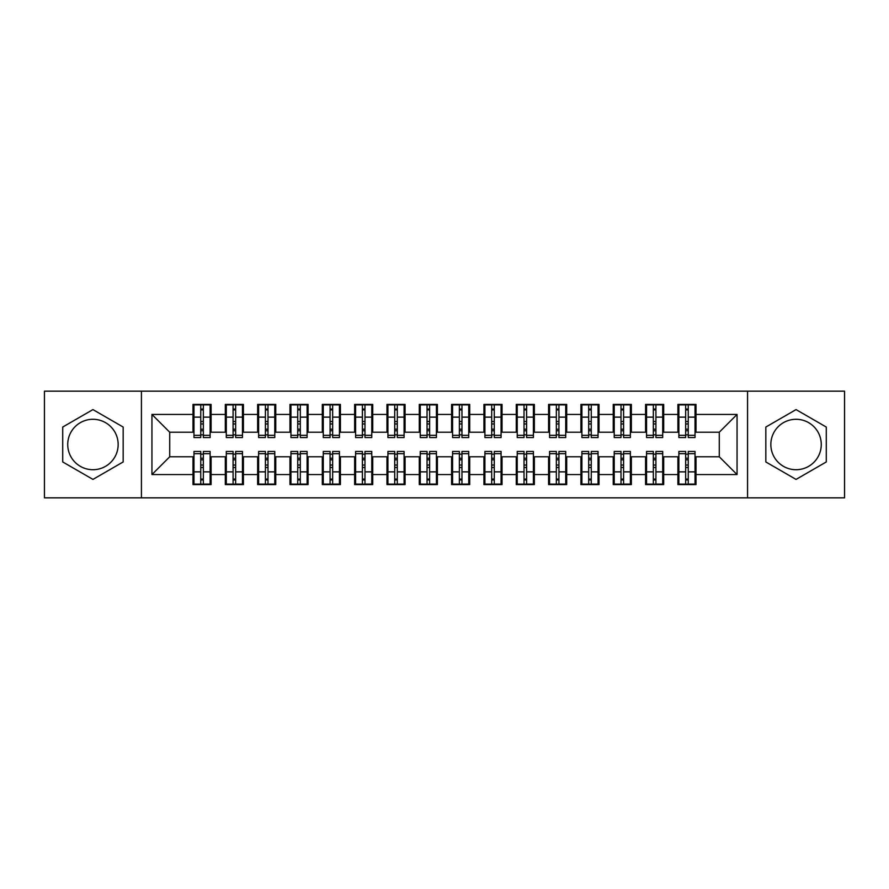 <?xml version="1.0" encoding="UTF-8"?>
<svg xmlns="http://www.w3.org/2000/svg" width="889" height="889" viewBox="0 0 889 889"><rect width="100%" height="100%" fill="white"/><g stroke="black" fill="none" stroke-linecap="round" stroke-linejoin="round"><path stroke-width="1.33" d="M796.055 419.286A25.214 25.214 0 0 0 770.841 444.5A25.214 25.214 0 0 0 796.055 469.714A25.214 25.214 0 0 0 821.269 444.5A25.214 25.214 0 0 0 796.055 419.286M92.945 469.714A25.214 25.214 0 0 1 67.731 444.5A25.214 25.214 0 0 1 92.945 419.286A25.214 25.214 0 0 1 118.159 444.5A25.214 25.214 0 0 1 92.945 469.714M747.571 497.84L844.55 497.84L844.55 391.16L747.571 391.16L747.571 497.84L141.429 497.84L141.429 391.16L44.45 391.16L44.45 497.84L141.429 497.84M685.663 423.975L688.253 423.975L685.663 423.975M688.253 465.025L685.663 465.025L688.253 465.025M653.337 423.975L655.915 423.975L653.337 423.975M655.915 465.025L653.337 465.025L655.915 465.025M621.011 423.975L623.589 423.975L621.011 423.975M623.589 465.025L621.011 465.025L623.589 465.025M588.685 423.975L591.263 423.975L588.685 423.975M591.263 465.025L588.685 465.025L591.263 465.025M556.347 423.975L558.937 423.975L556.347 423.975M558.937 465.025L556.347 465.025L558.937 465.025M524.021 423.975L526.61 423.975L524.021 423.975M526.61 465.025L524.021 465.025L526.61 465.025M491.695 423.975L494.284 423.975L491.695 423.975M494.284 465.025L491.695 465.025L494.284 465.025M459.369 423.975L461.958 423.975L459.369 423.975M461.958 465.025L459.369 465.025L461.958 465.025M427.042 423.975L429.631 423.975L427.042 423.975M429.631 465.025L427.042 465.025L429.631 465.025M394.716 423.975L397.305 423.975L394.716 423.975M397.305 465.025L394.716 465.025L397.305 465.025M362.39 423.975L364.979 423.975L362.39 423.975M364.979 465.025L362.39 465.025L364.979 465.025M330.063 423.975L332.653 423.975L330.063 423.975M332.653 465.025L330.063 465.025L332.653 465.025M297.737 423.975L300.315 423.975L297.737 423.975M300.315 465.025L297.737 465.025L300.315 465.025M265.411 423.975L267.989 423.975L265.411 423.975M267.989 465.025L265.411 465.025L267.989 465.025M233.085 423.975L235.663 423.975L233.085 423.975M235.663 465.025L233.085 465.025L235.663 465.025M747.571 391.16L141.429 391.16M193.969 432.221L169.721 432.221L151.941 414.441L151.941 474.559L192.991 474.559L192.991 484.583L211.093 484.583L211.093 474.559L225.317 474.559L225.317 484.583L243.419 484.583L243.419 474.559L257.643 474.559L257.643 484.583L275.757 484.583L275.757 474.559L289.981 474.559L289.981 484.583L308.083 484.583L308.083 474.559L322.307 474.559L322.307 484.583L340.409 484.583L340.409 474.559L354.633 474.559L354.633 484.583L372.735 484.583L372.735 474.559L386.959 474.559L386.959 484.583L405.062 484.583L405.062 474.559L419.286 474.559L419.286 484.583L437.388 484.583L437.388 474.559L451.612 474.559L451.612 484.583L469.714 484.583L469.714 474.559L483.938 474.559L483.938 484.583L502.041 484.583L502.041 474.559L516.265 474.559L516.265 484.583L534.367 484.583L534.367 474.559L548.591 474.559L548.591 484.583L566.693 484.583L566.693 474.559L580.917 474.559L580.917 484.583L599.019 484.583L599.019 474.559L613.243 474.559L613.243 484.583L631.357 484.583L631.357 474.559L645.581 474.559L645.581 484.583L663.683 484.583L663.683 474.559L677.907 474.559L677.907 484.583L696.009 484.583L696.009 456.779L719.279 456.779L719.279 432.221L695.031 432.221M151.941 414.441L192.991 414.441L192.991 432.221M719.279 432.221L737.059 414.441L696.009 414.441L696.009 404.417L677.907 404.417L677.907 414.441L663.683 414.441L663.683 404.417L645.581 404.417L645.581 414.441L631.357 414.441L631.357 404.417L613.243 404.417L613.243 414.441L599.019 414.441L599.019 404.417L580.917 404.417L580.917 414.441L566.693 414.441L566.693 404.417L548.591 404.417L548.591 414.441L534.367 414.441L534.367 404.417L516.265 404.417L516.265 414.441L502.041 414.441L502.041 404.417L483.938 404.417L483.938 414.441L469.714 414.441L469.714 404.417L451.612 404.417L451.612 414.441L437.388 414.441L437.388 404.417L419.286 404.417L419.286 414.441L405.062 414.441L405.062 404.417L386.959 404.417L386.959 414.441L372.735 414.441L372.735 404.417L354.633 404.417L354.633 414.441L340.409 414.441L340.409 404.417L322.307 404.417L322.307 414.441L308.083 414.441L308.083 404.417L289.981 404.417L289.981 414.441L275.757 414.441L275.757 404.417L257.643 404.417L257.643 414.441L243.419 414.441L243.419 404.417L225.317 404.417L225.317 414.441L211.093 414.441L211.093 404.417L192.991 404.417L192.991 414.441M737.059 414.441L737.059 474.559L696.009 474.559M663.683 474.559L663.683 456.779L678.874 456.779M677.907 474.559L677.907 456.779M696.009 414.441L696.009 432.221M631.357 474.559L631.357 456.779L646.547 456.779M645.581 474.559L645.581 456.779M677.907 414.441L677.907 432.221L662.705 432.221M663.683 414.441L663.683 432.221M599.019 474.559L599.019 456.779L614.221 456.779M613.243 474.559L613.243 456.779M645.581 414.441L645.581 432.221L630.379 432.221M631.357 414.441L631.357 432.221M566.693 474.559L566.693 456.779L581.895 456.779M580.917 474.559L580.917 456.779M613.243 414.441L613.243 432.221L598.053 432.221M599.019 414.441L599.019 432.221M534.367 474.559L534.367 456.779L549.569 456.779M548.591 474.559L548.591 456.779M580.917 414.441L580.917 432.221L565.726 432.221M566.693 414.441L566.693 432.221M502.041 474.559L502.041 456.779L517.231 456.779M516.265 474.559L516.265 456.779M548.591 414.441L548.591 432.221L533.4 432.221M534.367 414.441L534.367 432.221M469.714 474.559L469.714 456.779L484.905 456.779M483.938 474.559L483.938 456.779M516.265 414.441L516.265 432.221L501.074 432.221M502.041 414.441L502.041 432.221M437.388 474.559L437.388 456.779L452.579 456.779M451.612 474.559L451.612 456.779M483.938 414.441L483.938 432.221L468.747 432.221M469.714 414.441L469.714 432.221M405.062 474.559L405.062 456.779L420.253 456.779M419.286 474.559L419.286 456.779M451.612 414.441L451.612 432.221L436.421 432.221M437.388 414.441L437.388 432.221M372.735 474.559L372.735 456.779L387.926 456.779M386.959 474.559L386.959 456.779M419.286 414.441L419.286 432.221L404.095 432.221M405.062 414.441L405.062 432.221M340.409 474.559L340.409 456.779L355.6 456.779M354.633 474.559L354.633 456.779M386.959 414.441L386.959 432.221L371.769 432.221M372.735 414.441L372.735 432.221M308.083 474.559L308.083 456.779L323.274 456.779M322.307 474.559L322.307 456.779M354.633 414.441L354.633 432.221L339.431 432.221M340.409 414.441L340.409 432.221M275.757 474.559L275.757 456.779L290.947 456.779M289.981 474.559L289.981 456.779M322.307 414.441L322.307 432.221L307.105 432.221M308.083 414.441L308.083 432.221M243.419 474.559L243.419 456.779L258.621 456.779M257.643 474.559L257.643 456.779M289.981 414.441L289.981 432.221L274.779 432.221M275.757 414.441L275.757 432.221M211.093 474.559L211.093 456.779L226.295 456.779M225.317 474.559L225.317 456.779M257.643 414.441L257.643 432.221L242.453 432.221M243.419 414.441L243.419 432.221M200.747 423.975L203.337 423.975L200.747 423.975M203.337 465.025L200.747 465.025L203.337 465.025M151.941 474.559L169.721 456.779L193.969 456.779M192.991 474.559L192.991 456.779M225.317 414.441L225.317 432.221L210.126 432.221M211.093 414.441L211.093 432.221M123.171 427.053L92.945 409.596L62.719 427.053L62.719 461.947L92.945 479.404L123.171 461.947L123.171 427.053M765.829 427.053L765.829 461.947L796.055 479.404L826.281 461.947L826.281 427.053L796.055 409.596L765.829 427.053M169.721 432.221L169.721 456.779M678.874 432.221L677.907 432.221M646.547 432.221L645.581 432.221M614.221 432.221L613.243 432.221M581.895 432.221L580.917 432.221M549.569 432.221L548.591 432.221M517.231 432.221L516.265 432.221M484.905 432.221L483.938 432.221M452.579 432.221L451.612 432.221M420.253 432.221L419.286 432.221M387.926 432.221L386.959 432.221M355.6 432.221L354.633 432.221M323.274 432.221L322.307 432.221M290.947 432.221L289.981 432.221M258.621 432.221L257.643 432.221M226.295 432.221L225.317 432.221M210.126 456.779L211.093 456.779M242.453 456.779L243.419 456.779M274.779 456.779L275.757 456.779M307.105 456.779L308.083 456.779M339.431 456.779L340.409 456.779M371.769 456.779L372.735 456.779M404.095 456.779L405.062 456.779M436.421 456.779L437.388 456.779M468.747 456.779L469.714 456.779M501.074 456.779L502.041 456.779M533.4 456.779L534.367 456.779M565.726 456.779L566.693 456.779M598.053 456.779L599.019 456.779M630.379 456.779L631.357 456.779M662.705 456.779L663.683 456.779M695.031 456.779L696.009 456.779M737.059 474.559L719.279 456.779M193.969 404.739L210.126 404.739L193.969 404.739L193.969 437.555L200.747 437.555L200.747 404.862L210.126 404.906L210.126 437.555L203.337 437.555L203.337 404.906M200.747 409.062L203.337 409.062M200.747 434.832L203.337 434.832M203.337 430.776L200.747 430.776M200.747 429.187L203.337 429.187M211.093 419.775L210.126 419.775M211.093 423.975L210.126 423.975M193.969 419.775L192.991 419.775M193.969 423.975L192.991 423.975M210.126 484.261L193.969 484.261L210.126 484.261L210.126 451.445L203.337 451.445L203.337 484.138L193.969 484.094L193.969 451.445L200.747 451.445L200.747 484.094M203.337 479.938L200.747 479.938M203.337 454.168L200.747 454.168M200.747 458.224L203.337 458.224M203.337 459.813L200.747 459.813M192.991 469.225L193.969 469.225M192.991 465.025L193.969 465.025M210.126 469.225L211.093 469.225M210.126 465.025L211.093 465.025M226.295 404.739L242.453 404.739L226.295 404.739L226.295 437.555L233.085 437.555L233.085 404.862L242.453 404.906L242.453 437.555L235.663 437.555L235.663 404.906M233.085 409.062L235.663 409.062M233.085 434.832L235.663 434.832M235.663 430.776L233.085 430.776M233.085 429.187L235.663 429.187M243.419 419.775L242.453 419.775M243.419 423.975L242.453 423.975M226.295 419.775L225.317 419.775M226.295 423.975L225.317 423.975M258.621 404.739L274.779 404.739L258.621 404.739L258.621 437.555L265.411 437.555L265.411 404.862L274.779 404.906L274.779 437.555L267.989 437.555L267.989 404.906M265.411 409.062L267.989 409.062M265.411 434.832L267.989 434.832M267.989 430.776L265.411 430.776M265.411 429.187L267.989 429.187M275.757 419.775L274.779 419.775M275.757 423.975L274.779 423.975M258.621 419.775L257.643 419.775M258.621 423.975L257.643 423.975M290.947 404.739L307.105 404.739L290.947 404.739L290.947 437.555L297.737 437.555L297.737 404.862L307.105 404.906L307.105 437.555L300.315 437.555L300.315 404.906M297.737 409.062L300.315 409.062M297.737 434.832L300.315 434.832M300.315 430.776L297.737 430.776M297.737 429.187L300.315 429.187M308.083 419.775L307.105 419.775M308.083 423.975L307.105 423.975M290.947 419.775L289.981 419.775M290.947 423.975L289.981 423.975M323.274 404.739L339.431 404.739L323.274 404.739L323.274 437.555L330.063 437.555L330.063 404.862L339.431 404.906L339.431 437.555L332.653 437.555L332.653 404.906M330.063 409.062L332.653 409.062M330.063 434.832L332.653 434.832M332.653 430.776L330.063 430.776M330.063 429.187L332.653 429.187M340.409 419.775L339.431 419.775M340.409 423.975L339.431 423.975M323.274 419.775L322.307 419.775M323.274 423.975L322.307 423.975M242.453 484.261L226.295 484.261L242.453 484.261L242.453 451.445L235.663 451.445L235.663 484.138L226.295 484.094L226.295 451.445L233.085 451.445L233.085 484.094M235.663 479.938L233.085 479.938M235.663 454.168L233.085 454.168M233.085 458.224L235.663 458.224M235.663 459.813L233.085 459.813M225.317 469.225L226.295 469.225M225.317 465.025L226.295 465.025M242.453 469.225L243.419 469.225M242.453 465.025L243.419 465.025M274.779 484.261L258.621 484.261L274.779 484.261L274.779 451.445L267.989 451.445L267.989 484.138L258.621 484.094L258.621 451.445L265.411 451.445L265.411 484.094M267.989 479.938L265.411 479.938M267.989 454.168L265.411 454.168M265.411 458.224L267.989 458.224M267.989 459.813L265.411 459.813M257.643 469.225L258.621 469.225M257.643 465.025L258.621 465.025M274.779 469.225L275.757 469.225M274.779 465.025L275.757 465.025M307.105 484.261L290.947 484.261L307.105 484.261L307.105 451.445L300.315 451.445L300.315 484.138L290.947 484.094L290.947 451.445L297.737 451.445L297.737 484.094M300.315 479.938L297.737 479.938M300.315 454.168L297.737 454.168M297.737 458.224L300.315 458.224M300.315 459.813L297.737 459.813M289.981 469.225L290.947 469.225M289.981 465.025L290.947 465.025M307.105 469.225L308.083 469.225M307.105 465.025L308.083 465.025M339.431 484.261L323.274 484.261L339.431 484.261L339.431 451.445L332.653 451.445L332.653 484.138L323.274 484.094L323.274 451.445L330.063 451.445L330.063 484.094M332.653 479.938L330.063 479.938M332.653 454.168L330.063 454.168M330.063 458.224L332.653 458.224M332.653 459.813L330.063 459.813M322.307 469.225L323.274 469.225M322.307 465.025L323.274 465.025M339.431 469.225L340.409 469.225M339.431 465.025L340.409 465.025M355.6 404.739L371.769 404.739L355.6 404.739L355.6 437.555L362.39 437.555L362.39 404.862L371.769 404.906L371.769 437.555L364.979 437.555L364.979 404.906M362.39 409.062L364.979 409.062M362.39 434.832L364.979 434.832M364.979 430.776L362.39 430.776M362.39 429.187L364.979 429.187M372.735 419.775L371.769 419.775M372.735 423.975L371.769 423.975M355.6 419.775L354.633 419.775M355.6 423.975L354.633 423.975M371.769 484.261L355.6 484.261L371.769 484.261L371.769 451.445L364.979 451.445L364.979 484.138L355.6 484.094L355.6 451.445L362.39 451.445L362.39 484.094M364.979 479.938L362.39 479.938M364.979 454.168L362.39 454.168M362.39 458.224L364.979 458.224M364.979 459.813L362.39 459.813M354.633 469.225L355.6 469.225M354.633 465.025L355.6 465.025M371.769 469.225L372.735 469.225M371.769 465.025L372.735 465.025M387.926 404.739L404.095 404.739L387.926 404.739L387.926 437.555L394.716 437.555L394.716 404.862L404.095 404.906L404.095 437.555L397.305 437.555L397.305 404.906M394.716 409.062L397.305 409.062M394.716 434.832L397.305 434.832M397.305 430.776L394.716 430.776M394.716 429.187L397.305 429.187M405.062 419.775L404.095 419.775M405.062 423.975L404.095 423.975M387.926 419.775L386.959 419.775M387.926 423.975L386.959 423.975M420.253 404.739L436.421 404.739L420.253 404.739L420.253 437.555L427.042 437.555L427.042 404.862L436.421 404.906L436.421 437.555L429.631 437.555L429.631 404.906M427.042 409.062L429.631 409.062M427.042 434.832L429.631 434.832M429.631 430.776L427.042 430.776M427.042 429.187L429.631 429.187M437.388 419.775L436.421 419.775M437.388 423.975L436.421 423.975M420.253 419.775L419.286 419.775M420.253 423.975L419.286 423.975M452.579 404.739L468.747 404.739L452.579 404.739L452.579 437.555L459.369 437.555L459.369 404.862L468.747 404.906L468.747 437.555L461.958 437.555L461.958 404.906M459.369 409.062L461.958 409.062M459.369 434.832L461.958 434.832M461.958 430.776L459.369 430.776M459.369 429.187L461.958 429.187M469.714 419.775L468.747 419.775M469.714 423.975L468.747 423.975M452.579 419.775L451.612 419.775M452.579 423.975L451.612 423.975M404.095 484.261L387.926 484.261L404.095 484.261L404.095 451.445L397.305 451.445L397.305 484.138L387.926 484.094L387.926 451.445L394.716 451.445L394.716 484.094M397.305 479.938L394.716 479.938M397.305 454.168L394.716 454.168M394.716 458.224L397.305 458.224M397.305 459.813L394.716 459.813M386.959 469.225L387.926 469.225M386.959 465.025L387.926 465.025M404.095 469.225L405.062 469.225M404.095 465.025L405.062 465.025M436.421 484.261L420.253 484.261L436.421 484.261L436.421 451.445L429.631 451.445L429.631 484.138L420.253 484.094L420.253 451.445L427.042 451.445L427.042 484.094M429.631 479.938L427.042 479.938M429.631 454.168L427.042 454.168M427.042 458.224L429.631 458.224M429.631 459.813L427.042 459.813M419.286 469.225L420.253 469.225M419.286 465.025L420.253 465.025M436.421 469.225L437.388 469.225M436.421 465.025L437.388 465.025M468.747 484.261L452.579 484.261L468.747 484.261L468.747 451.445L461.958 451.445L461.958 484.138L452.579 484.094L452.579 451.445L459.369 451.445L459.369 484.094M461.958 479.938L459.369 479.938M461.958 454.168L459.369 454.168M459.369 458.224L461.958 458.224M461.958 459.813L459.369 459.813M451.612 469.225L452.579 469.225M451.612 465.025L452.579 465.025M468.747 469.225L469.714 469.225M468.747 465.025L469.714 465.025M484.905 404.739L501.074 404.739L484.905 404.739L484.905 437.555L491.695 437.555L491.695 404.862L501.074 404.906L501.074 437.555L494.284 437.555L494.284 404.906M491.695 409.062L494.284 409.062M491.695 434.832L494.284 434.832M494.284 430.776L491.695 430.776M491.695 429.187L494.284 429.187M502.041 419.775L501.074 419.775M502.041 423.975L501.074 423.975M484.905 419.775L483.938 419.775M484.905 423.975L483.938 423.975M501.074 484.261L484.905 484.261L501.074 484.261L501.074 451.445L494.284 451.445L494.284 484.138L484.905 484.094L484.905 451.445L491.695 451.445L491.695 484.094M494.284 479.938L491.695 479.938M494.284 454.168L491.695 454.168M491.695 458.224L494.284 458.224M494.284 459.813L491.695 459.813M483.938 469.225L484.905 469.225M483.938 465.025L484.905 465.025M501.074 469.225L502.041 469.225M501.074 465.025L502.041 465.025M517.231 404.739L533.4 404.739L517.231 404.739L517.231 437.555L524.021 437.555L524.021 404.862L533.4 404.906L533.4 437.555L526.61 437.555L526.61 404.906M524.021 409.062L526.61 409.062M524.021 434.832L526.61 434.832M526.61 430.776L524.021 430.776M524.021 429.187L526.61 429.187M534.367 419.775L533.4 419.775M534.367 423.975L533.4 423.975M517.231 419.775L516.265 419.775M517.231 423.975L516.265 423.975M533.4 484.261L517.231 484.261L533.4 484.261L533.4 451.445L526.61 451.445L526.61 484.138L517.231 484.094L517.231 451.445L524.021 451.445L524.021 484.094M526.61 479.938L524.021 479.938M526.61 454.168L524.021 454.168M524.021 458.224L526.61 458.224M526.61 459.813L524.021 459.813M516.265 469.225L517.231 469.225M516.265 465.025L517.231 465.025M533.4 469.225L534.367 469.225M533.4 465.025L534.367 465.025M549.569 404.739L565.726 404.739L549.569 404.739L549.569 437.555L556.347 437.555L556.347 404.862L565.726 404.906L565.726 437.555L558.937 437.555L558.937 404.906M556.347 409.062L558.937 409.062M556.347 434.832L558.937 434.832M558.937 430.776L556.347 430.776M556.347 429.187L558.937 429.187M566.693 419.775L565.726 419.775M566.693 423.975L565.726 423.975M549.569 419.775L548.591 419.775M549.569 423.975L548.591 423.975M565.726 484.261L549.569 484.261L565.726 484.261L565.726 451.445L558.937 451.445L558.937 484.138L549.569 484.094L549.569 451.445L556.347 451.445L556.347 484.094M558.937 479.938L556.347 479.938M558.937 454.168L556.347 454.168M556.347 458.224L558.937 458.224M558.937 459.813L556.347 459.813M548.591 469.225L549.569 469.225M548.591 465.025L549.569 465.025M565.726 469.225L566.693 469.225M565.726 465.025L566.693 465.025M581.895 404.739L598.053 404.739L581.895 404.739L581.895 437.555L588.685 437.555L588.685 404.862L598.053 404.906L598.053 437.555L591.263 437.555L591.263 404.906M588.685 409.062L591.263 409.062M588.685 434.832L591.263 434.832M591.263 430.776L588.685 430.776M588.685 429.187L591.263 429.187M599.019 419.775L598.053 419.775M599.019 423.975L598.053 423.975M581.895 419.775L580.917 419.775M581.895 423.975L580.917 423.975M598.053 484.261L581.895 484.261L598.053 484.261L598.053 451.445L591.263 451.445L591.263 484.138L581.895 484.094L581.895 451.445L588.685 451.445L588.685 484.094M591.263 479.938L588.685 479.938M591.263 454.168L588.685 454.168M588.685 458.224L591.263 458.224M591.263 459.813L588.685 459.813M580.917 469.225L581.895 469.225M580.917 465.025L581.895 465.025M598.053 469.225L599.019 469.225M598.053 465.025L599.019 465.025M614.221 404.739L630.379 404.739L614.221 404.739L614.221 437.555L621.011 437.555L621.011 404.862L630.379 404.906L630.379 437.555L623.589 437.555L623.589 404.906M621.011 409.062L623.589 409.062M621.011 434.832L623.589 434.832M623.589 430.776L621.011 430.776M621.011 429.187L623.589 429.187M631.357 419.775L630.379 419.775M631.357 423.975L630.379 423.975M614.221 419.775L613.243 419.775M614.221 423.975L613.243 423.975M630.379 484.261L614.221 484.261L630.379 484.261L630.379 451.445L623.589 451.445L623.589 484.138L614.221 484.094L614.221 451.445L621.011 451.445L621.011 484.094M623.589 479.938L621.011 479.938M623.589 454.168L621.011 454.168M621.011 458.224L623.589 458.224M623.589 459.813L621.011 459.813M613.243 469.225L614.221 469.225M613.243 465.025L614.221 465.025M630.379 469.225L631.357 469.225M630.379 465.025L631.357 465.025M646.547 404.739L662.705 404.739L646.547 404.739L646.547 437.555L653.337 437.555L653.337 404.862L662.705 404.906L662.705 437.555L655.915 437.555L655.915 404.906M653.337 409.062L655.915 409.062M653.337 434.832L655.915 434.832M655.915 430.776L653.337 430.776M653.337 429.187L655.915 429.187M663.683 419.775L662.705 419.775M663.683 423.975L662.705 423.975M646.547 419.775L645.581 419.775M646.547 423.975L645.581 423.975M662.705 484.261L646.547 484.261L662.705 484.261L662.705 451.445L655.915 451.445L655.915 484.138L646.547 484.094L646.547 451.445L653.337 451.445L653.337 484.094M655.915 479.938L653.337 479.938M655.915 454.168L653.337 454.168M653.337 458.224L655.915 458.224M655.915 459.813L653.337 459.813M645.581 469.225L646.547 469.225M645.581 465.025L646.547 465.025M662.705 469.225L663.683 469.225M662.705 465.025L663.683 465.025M678.874 404.739L695.031 404.739L678.874 404.739L678.874 437.555L685.663 437.555L685.663 404.862L695.031 404.906L695.031 437.555L688.253 437.555L688.253 404.906M685.663 409.062L688.253 409.062M685.663 434.832L688.253 434.832M688.253 430.776L685.663 430.776M685.663 429.187L688.253 429.187M696.009 419.775L695.031 419.775M696.009 423.975L695.031 423.975M678.874 419.775L677.907 419.775M678.874 423.975L677.907 423.975M695.031 484.261L678.874 484.261L695.031 484.261L695.031 451.445L688.253 451.445L688.253 484.138L678.874 484.094L678.874 451.445L685.663 451.445L685.663 484.094M688.253 479.938L685.663 479.938M688.253 454.168L685.663 454.168M685.663 458.224L688.253 458.224M688.253 459.813L685.663 459.813M677.907 469.225L678.874 469.225M677.907 465.025L678.874 465.025M695.031 469.225L696.009 469.225M695.031 465.025L696.009 465.025M193.969 404.906L200.747 404.906M203.337 435.332L210.126 435.332M203.337 417.13L210.126 417.13M193.969 435.332L200.747 435.332M193.969 417.13L200.747 417.13M200.747 421.508L203.337 421.508M200.747 409.918L203.337 409.918M210.126 484.094L203.337 484.094M200.747 453.668L193.969 453.668M200.747 471.87L193.969 471.87M210.126 453.668L203.337 453.668M210.126 471.87L203.337 471.87M203.337 467.492L200.747 467.492M203.337 479.082L200.747 479.082M226.295 404.906L233.085 404.906M235.663 435.332L242.453 435.332M235.663 417.13L242.453 417.13M226.295 435.332L233.085 435.332M226.295 417.13L233.085 417.13M233.085 421.508L235.663 421.508M233.085 409.918L235.663 409.918M258.621 404.906L265.411 404.906M267.989 435.332L274.779 435.332M267.989 417.13L274.779 417.13M258.621 435.332L265.411 435.332M258.621 417.13L265.411 417.13M265.411 421.508L267.989 421.508M265.411 409.918L267.989 409.918M290.947 404.906L297.737 404.906M300.315 435.332L307.105 435.332M300.315 417.13L307.105 417.13M290.947 435.332L297.737 435.332M290.947 417.13L297.737 417.13M297.737 421.508L300.315 421.508M297.737 409.918L300.315 409.918M323.274 404.906L330.063 404.906M332.653 435.332L339.431 435.332M332.653 417.13L339.431 417.13M323.274 435.332L330.063 435.332M323.274 417.13L330.063 417.13M330.063 421.508L332.653 421.508M330.063 409.918L332.653 409.918M242.453 484.094L235.663 484.094M233.085 453.668L226.295 453.668M233.085 471.87L226.295 471.87M242.453 453.668L235.663 453.668M242.453 471.87L235.663 471.87M235.663 467.492L233.085 467.492M235.663 479.082L233.085 479.082M274.779 484.094L267.989 484.094M265.411 453.668L258.621 453.668M265.411 471.87L258.621 471.87M274.779 453.668L267.989 453.668M274.779 471.87L267.989 471.87M267.989 467.492L265.411 467.492M267.989 479.082L265.411 479.082M307.105 484.094L300.315 484.094M297.737 453.668L290.947 453.668M297.737 471.87L290.947 471.87M307.105 453.668L300.315 453.668M307.105 471.87L300.315 471.87M300.315 467.492L297.737 467.492M300.315 479.082L297.737 479.082M339.431 484.094L332.653 484.094M330.063 453.668L323.274 453.668M330.063 471.87L323.274 471.87M339.431 453.668L332.653 453.668M339.431 471.87L332.653 471.87M332.653 467.492L330.063 467.492M332.653 479.082L330.063 479.082M355.6 404.906L362.39 404.906M364.979 435.332L371.769 435.332M364.979 417.13L371.769 417.13M355.6 435.332L362.39 435.332M355.6 417.13L362.39 417.13M362.39 421.508L364.979 421.508M362.39 409.918L364.979 409.918M371.769 484.094L364.979 484.094M362.39 453.668L355.6 453.668M362.39 471.87L355.6 471.87M371.769 453.668L364.979 453.668M371.769 471.87L364.979 471.87M364.979 467.492L362.39 467.492M364.979 479.082L362.39 479.082M387.926 404.906L394.716 404.906M397.305 435.332L404.095 435.332M397.305 417.13L404.095 417.13M387.926 435.332L394.716 435.332M387.926 417.13L394.716 417.13M394.716 421.508L397.305 421.508M394.716 409.918L397.305 409.918M420.253 404.906L427.042 404.906M429.631 435.332L436.421 435.332M429.631 417.13L436.421 417.13M420.253 435.332L427.042 435.332M420.253 417.13L427.042 417.13M427.042 421.508L429.631 421.508M427.042 409.918L429.631 409.918M452.579 404.906L459.369 404.906M461.958 435.332L468.747 435.332M461.958 417.13L468.747 417.13M452.579 435.332L459.369 435.332M452.579 417.13L459.369 417.13M459.369 421.508L461.958 421.508M459.369 409.918L461.958 409.918M404.095 484.094L397.305 484.094M394.716 453.668L387.926 453.668M394.716 471.87L387.926 471.87M404.095 453.668L397.305 453.668M404.095 471.87L397.305 471.87M397.305 467.492L394.716 467.492M397.305 479.082L394.716 479.082M436.421 484.094L429.631 484.094M427.042 453.668L420.253 453.668M427.042 471.87L420.253 471.87M436.421 453.668L429.631 453.668M436.421 471.87L429.631 471.87M429.631 467.492L427.042 467.492M429.631 479.082L427.042 479.082M468.747 484.094L461.958 484.094M459.369 453.668L452.579 453.668M459.369 471.87L452.579 471.87M468.747 453.668L461.958 453.668M468.747 471.87L461.958 471.87M461.958 467.492L459.369 467.492M461.958 479.082L459.369 479.082M484.905 404.906L491.695 404.906M494.284 435.332L501.074 435.332M494.284 417.13L501.074 417.13M484.905 435.332L491.695 435.332M484.905 417.13L491.695 417.13M491.695 421.508L494.284 421.508M491.695 409.918L494.284 409.918M501.074 484.094L494.284 484.094M491.695 453.668L484.905 453.668M491.695 471.87L484.905 471.87M501.074 453.668L494.284 453.668M501.074 471.87L494.284 471.87M494.284 467.492L491.695 467.492M494.284 479.082L491.695 479.082M517.231 404.906L524.021 404.906M526.61 435.332L533.4 435.332M526.61 417.13L533.4 417.13M517.231 435.332L524.021 435.332M517.231 417.13L524.021 417.13M524.021 421.508L526.61 421.508M524.021 409.918L526.61 409.918M533.4 484.094L526.61 484.094M524.021 453.668L517.231 453.668M524.021 471.87L517.231 471.87M533.4 453.668L526.61 453.668M533.4 471.87L526.61 471.87M526.61 467.492L524.021 467.492M526.61 479.082L524.021 479.082M549.569 404.906L556.347 404.906M558.937 435.332L565.726 435.332M558.937 417.13L565.726 417.13M549.569 435.332L556.347 435.332M549.569 417.13L556.347 417.13M556.347 421.508L558.937 421.508M556.347 409.918L558.937 409.918M565.726 484.094L558.937 484.094M556.347 453.668L549.569 453.668M556.347 471.87L549.569 471.87M565.726 453.668L558.937 453.668M565.726 471.87L558.937 471.87M558.937 467.492L556.347 467.492M558.937 479.082L556.347 479.082M581.895 404.906L588.685 404.906M591.263 435.332L598.053 435.332M591.263 417.13L598.053 417.13M581.895 435.332L588.685 435.332M581.895 417.13L588.685 417.13M588.685 421.508L591.263 421.508M588.685 409.918L591.263 409.918M598.053 484.094L591.263 484.094M588.685 453.668L581.895 453.668M588.685 471.87L581.895 471.87M598.053 453.668L591.263 453.668M598.053 471.87L591.263 471.87M591.263 467.492L588.685 467.492M591.263 479.082L588.685 479.082M614.221 404.906L621.011 404.906M623.589 435.332L630.379 435.332M623.589 417.13L630.379 417.13M614.221 435.332L621.011 435.332M614.221 417.13L621.011 417.13M621.011 421.508L623.589 421.508M621.011 409.918L623.589 409.918M630.379 484.094L623.589 484.094M621.011 453.668L614.221 453.668M621.011 471.87L614.221 471.87M630.379 453.668L623.589 453.668M630.379 471.87L623.589 471.87M623.589 467.492L621.011 467.492M623.589 479.082L621.011 479.082M646.547 404.906L653.337 404.906M655.915 435.332L662.705 435.332M655.915 417.13L662.705 417.13M646.547 435.332L653.337 435.332M646.547 417.13L653.337 417.13M653.337 421.508L655.915 421.508M653.337 409.918L655.915 409.918M662.705 484.094L655.915 484.094M653.337 453.668L646.547 453.668M653.337 471.87L646.547 471.87M662.705 453.668L655.915 453.668M662.705 471.87L655.915 471.87M655.915 467.492L653.337 467.492M655.915 479.082L653.337 479.082M678.874 404.906L685.663 404.906M688.253 435.332L695.031 435.332M688.253 417.13L695.031 417.13M678.874 435.332L685.663 435.332M678.874 417.13L685.663 417.13M685.663 421.508L688.253 421.508M685.663 409.918L688.253 409.918M695.031 484.094L688.253 484.094M685.663 453.668L678.874 453.668M685.663 471.87L678.874 471.87M695.031 453.668L688.253 453.668M695.031 471.87L688.253 471.87M688.253 467.492L685.663 467.492M688.253 479.082L685.663 479.082"/></g></svg>

